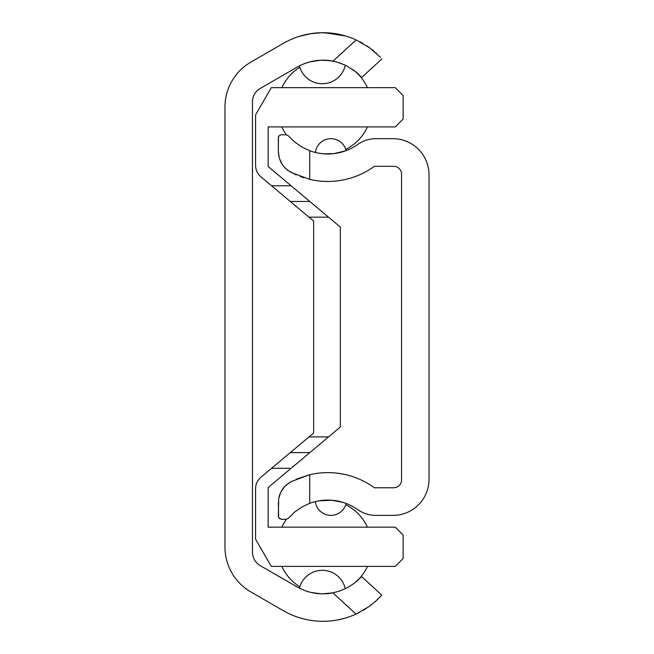 <?xml version="1.0" encoding="UTF-8"?>
<svg xmlns="http://www.w3.org/2000/svg" width="654" height="654" viewBox="0 0 654 654"><rect width="100%" height="100%" fill="white"/><g stroke="black" fill="none" stroke-linecap="round" stroke-linejoin="round"><path stroke-width="0.98" d="M321.997 621.292L321.359 621.284M311.271 620.433L309.939 620.229M305.148 619.273L299.099 617.629M322.291 621.3L323.182 621.3L322.291 621.3M339.655 619.518L345.574 617.997L339.655 619.518M339.549 34.433L340.44 34.621M343.898 35.488L333.916 33.444L321.392 32.716L310.617 33.681L299.066 36.428M309.939 61.86L320.812 60.217L311.288 61.525L320.812 60.217L329.91 60.618L337.595 62.244L345.304 65.179A23.544 23.544 0 0 1 299.442 65.874L301.118 65.048M307.568 62.547L305.72 63.16L307.568 62.547M304.388 63.659L305.042 63.405M302.737 64.329L304.748 63.52M305.516 63.234L310.037 61.836M333.164 61.157L325.095 60.209M333.058 592.835L322.357 593.832M321.261 593.807L310.928 592.418M309.988 592.189L305.287 590.734M303.227 589.933L301.42 589.148M305.083 619.264L304.2 619.052M300.75 618.128L299.867 617.866M309.653 620.18L310.07 620.245M334.431 620.466L333.303 620.621M345.59 35.962L324.523 32.716M312.759 33.37L304.96 34.801M357.501 580.621L361.548 576.566L381.805 595.124L376.467 600.503M375.347 601.5L374.464 602.269M372.012 604.288L369.15 606.438M366.322 608.375L363.093 610.378M359.888 612.16L356.013 614.073A79.265 79.265 0 0 1 283.313 610.681L250.874 591.952A51.797 51.797 0 0 1 224.976 547.096L224.976 106.978A51.797 51.797 0 0 1 250.874 62.122L283.444 43.319A79.265 79.265 0 0 1 356.144 39.927L333.009 61.133A51.797 51.797 0 0 0 297.178 67.109L260.292 88.404A15.696 15.696 0 0 0 252.444 101.999L252.444 552.082A15.696 15.696 0 0 0 260.292 565.677L297.047 586.891A51.797 51.797 0 0 0 332.878 592.867L356.013 614.073L368.611 606.822L375.192 601.639L381.805 595.124L361.548 576.566L354.174 583.36L347.626 587.57L339.876 590.987L332.878 592.867M359.945 41.799L363.125 43.565M366.371 45.567L369.199 47.497M372.061 49.647L374.341 51.511M375.69 52.68L376.524 53.424M380.563 57.389L369.551 47.75L356.144 39.927M333.009 61.133L339.467 62.833L346.645 65.841L356.242 72.177L361.687 77.434L358.555 74.221M357.632 73.379L355.702 71.736M353.634 70.141L352.702 69.479M361.687 77.434L381.936 58.876M315.302 473.61L318.245 473.194M322.913 472.768L324.065 472.703M331.725 472.719L330.139 472.654M323.877 181.362L321.972 181.248M331.823 153.829L330.581 153.911M336.712 153.216L335.289 153.445M345.574 150.837L333.949 153.625L323.501 153.813M331.823 500.245L338.224 501.152M339.426 501.414L343.293 502.46L331.987 500.261L319.013 500.833M343.644 502.574L339.565 501.446L343.644 502.574M337.717 501.046L336.867 500.89L337.717 501.046M334.832 500.572L332.706 500.318L334.832 500.572M343.628 474.215L337.897 473.267M323.975 472.711L322.201 472.817M330.973 181.395L331.66 181.362M337.799 180.823L339.565 180.578M343.473 179.891L340.072 180.504M339.099 180.643L337.709 180.831M322.275 153.698L318.318 153.118M315.416 152.488L316.373 152.717M317.942 153.044L322.136 153.682M324.016 153.853L324.883 153.911M326.935 153.984L329.076 153.976M337.979 152.979L343.285 151.622M315.342 501.602A15.696 15.696 0 0 0 346.162 503.457L345.165 503.089M330.082 500.138L329.232 500.106M327.114 500.089L325.038 500.163M323.755 500.245L318.326 500.956M281.482 134.765L279.569 135.411L278.473 137.013L278.342 151.532L279.283 158.113L282.414 164.767L286.027 168.936L290.94 172.378L309.734 179.376L309.734 150.747L301.592 146.88L293.809 141.289L288.422 135.86L286.035 134.765L281.482 134.765M296.213 479.178L309.734 474.698A79.265 79.265 0 0 1 374.39 487.77L393.708 487.77A7.848 7.848 0 0 0 401.556 479.922L401.556 174.16A7.848 7.848 0 0 0 393.708 166.312L374.39 166.312A79.265 79.265 0 0 1 309.734 179.376M309.734 150.747A51.797 51.797 0 0 0 357.722 144.46A31.392 31.392 0 0 1 375.87 138.689L392.923 138.689A36.101 36.101 0 0 1 429.024 174.79L429.024 479.292A36.101 36.101 0 0 1 392.923 515.393L375.87 515.393A31.392 31.392 0 0 1 357.722 509.613A51.797 51.797 0 0 0 309.734 503.335L309.734 474.698L290.94 481.704L285.348 485.791L280.942 491.783L278.686 498.536L278.342 516.178L278.866 517.911L281.482 519.317L286.035 519.317L288.422 518.213L294.921 511.845L302.45 506.703L309.734 503.335M303.897 177.774L300.153 176.482M296.213 174.896L287.85 170.432L284.547 167.457M281.612 163.492L280.01 160.238M278.947 156.846L278.342 151.532L278.342 137.904M281.482 519.317L279.258 518.393M278.637 517.494L278.342 502.55M278.947 497.228L280.01 493.835M281.612 490.582L284.547 486.617M286.19 484.998L290.94 481.704M278.637 136.58L279.258 135.68M290.278 452.609L313.658 432.989L313.658 221.093L290.278 201.473L309.808 201.473L340.342 227.085L340.342 426.988L268.14 487.573L268.14 527.165L395.278 527.165L403.126 535.013L403.126 558.557L395.278 566.405L271.279 566.405L255.583 539.215L255.583 488.71A14.993 14.993 0 0 1 260.938 477.224L290.278 452.609L309.808 452.609M290.278 201.473L260.938 176.85A14.993 14.993 0 0 1 255.583 165.372L255.583 114.859L271.279 87.677L395.278 87.677L403.126 95.525L403.126 119.069L395.278 126.917L268.14 126.917L268.14 166.5L309.808 201.473M308.982 217.169L328.521 217.169M271.573 185.777L291.104 185.777M271.573 468.305L291.104 468.305M308.982 436.913L328.521 436.913M367.45 87.677A47.088 47.088 0 0 0 352.686 69.471A47.088 47.088 0 0 1 367.45 87.677A47.088 47.088 0 0 0 352.686 69.471A47.088 47.088 0 0 1 367.45 87.677M299.834 67.272A47.088 47.088 0 0 0 281.841 87.677A47.088 47.088 0 0 1 299.834 67.272A47.088 47.088 0 0 0 281.841 87.677A47.088 47.088 0 0 1 299.834 67.272M281.841 126.917A47.088 47.088 0 0 0 286.419 134.789A47.088 47.088 0 0 1 281.841 126.917A47.088 47.088 0 0 0 286.419 134.789A47.088 47.088 0 0 1 281.841 126.917M345.794 149.365A47.088 47.088 0 0 0 367.45 126.917A47.088 47.088 0 0 1 345.794 149.365A47.088 47.088 0 0 0 367.45 126.917A47.088 47.088 0 0 1 345.794 149.365M367.45 527.165A47.088 47.088 0 0 0 345.794 504.708A47.088 47.088 0 0 1 367.45 527.165A47.088 47.088 0 0 0 345.794 504.708A47.088 47.088 0 0 1 367.45 527.165M286.419 519.292A47.088 47.088 0 0 0 281.841 527.165A47.088 47.088 0 0 1 286.419 519.292A47.088 47.088 0 0 0 281.841 527.165A47.088 47.088 0 0 1 286.419 519.292M281.841 566.405A47.088 47.088 0 0 0 299.834 586.801A47.088 47.088 0 0 1 281.841 566.405A47.088 47.088 0 0 0 299.834 586.801A47.088 47.088 0 0 1 281.841 566.405M356.038 581.88A47.088 47.088 0 0 0 367.45 566.405A47.088 47.088 0 0 1 356.038 581.88A47.088 47.088 0 0 0 367.45 566.405A47.088 47.088 0 0 1 356.038 581.88M345.279 588.772A23.544 23.544 0 0 0 299.442 588.191M346.162 150.616A15.696 15.696 0 0 0 315.342 152.472"/></g></svg>
